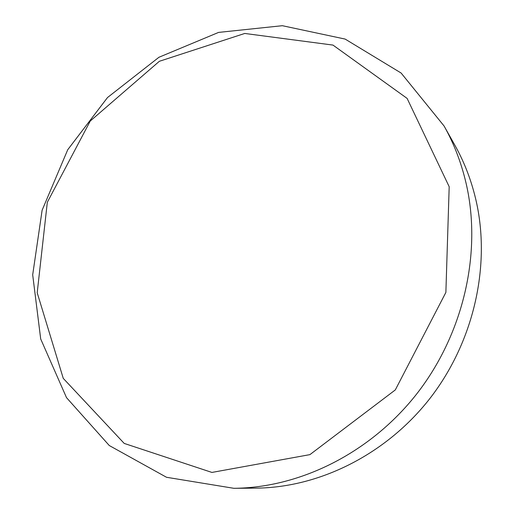 <?xml version="1.0" encoding="UTF-8"?>
<svg xmlns="http://www.w3.org/2000/svg" width="514" height="514" viewBox="0 0 514 514"><rect width="100%" height="100%" fill="white"/><g stroke="black" fill="none" stroke-linecap="round" stroke-linejoin="round"><path stroke-width="0.77" d="M449.191 186.717L407.107 98.392L332.976 45.084L244.748 33.455L159.359 61.288L90.265 121.021L47.32 202.265L37.201 292.755L63.261 378.375L124.215 443.421L211.929 472.43L309.916 454.627L395.298 389.927L445.876 292.421L449.191 186.717M466.956 187.167C462.208 165.09 454.582 144.697 444.07 125.988L401.113 73.027L345.132 39.077L282.34 25.7L218.585 32.408L158.929 57.279L107.529 97.519L67.719 149.754L42.116 210.232L32.69 274.823L40.696 338.964L66.505 397.643L109.276 445.529L166.523 477.281L233.819 488.3C299.919 487.837 370.253 453.117 416.642 394.026C462.857 334.826 481.432 255.329 466.956 187.167M233.819 488.3L255.786 488.139C318.873 487.683 385.558 454.871 429.415 399.108C473.086 343.23 490.542 268.141 476.69 203.383C472.141 182.412 464.855 162.996 454.826 145.134L444.07 125.988"/></g></svg>
